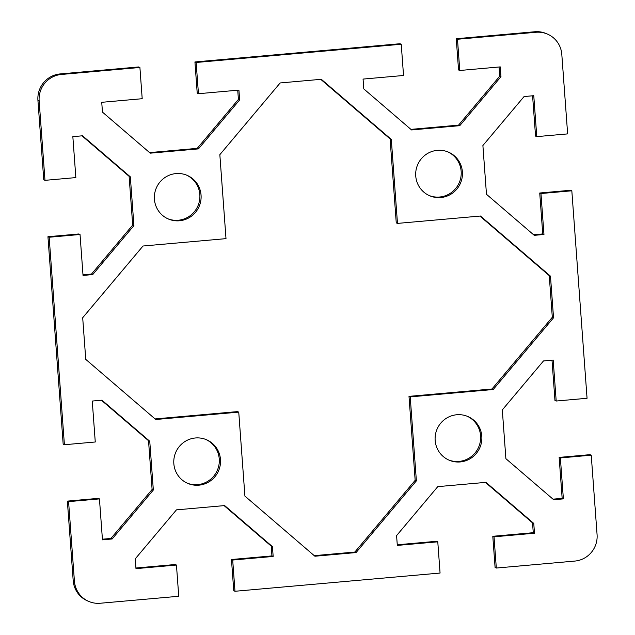 <?xml version="1.0" encoding="UTF-8"?>
<svg xmlns="http://www.w3.org/2000/svg" width="635" height="635" viewBox="0 0 635 635"><rect width="100%" height="100%" fill="white"/><g stroke="black" fill="none" stroke-linecap="round" stroke-linejoin="round"><path stroke-width="0.95" d="M547.457 34.099L546.235 33.576A24.447 24.003 113.3 0 0 534.797 31.75L456.255 38.727L457.486 39.259L536.019 32.274A24.447 24.003 -66.7 0 1 547.457 34.099A24.447 24.003 -66.7 0 1 561.808 54.427L567.642 133.89L536.781 136.628L533.773 95.687L524.073 96.552L482.894 145.51L486.473 194.286L534.265 235.339L543.965 234.482L540.957 193.532L571.825 190.794L587.058 398.28L556.197 401.026L553.188 360.085L543.489 360.942L502.309 409.908L505.889 458.676L553.68 499.737L563.38 498.872L560.372 457.93L591.241 455.184L597.075 534.646A24.447 24.003 -66.7 0 1 574.85 561.07L496.316 568.047L495.094 567.523L492.8 536.289L533.265 532.694L532.543 522.883L485.418 482.402M457.486 39.259L459.78 70.485L500.245 66.889L500.967 76.7L459.78 125.666L411.575 129.945L363.784 88.892L363.061 79.081L403.535 75.486L401.241 44.252L400.01 43.728L194.929 61.952L196.151 62.484L401.241 44.252M196.151 62.484L198.445 93.71L238.919 90.114L239.633 99.925L198.453 148.892L150.249 153.17L102.457 112.117L101.735 102.306L142.2 98.711L139.906 67.477L138.684 66.953L60.15 73.93A24.447 24.003 113.3 0 0 37.925 100.354L43.759 179.816L44.99 180.34L39.148 100.878A24.447 24.003 -66.7 0 1 61.373 74.462L139.906 67.477M44.99 180.34L75.851 177.594L72.842 136.652L82.542 135.787L130.334 176.847L133.921 225.615L92.734 274.582L83.034 275.439L80.034 234.498L49.165 237.244L47.942 236.72L63.175 444.206L64.405 444.73L49.165 237.244M64.405 444.73L95.266 441.992L92.258 401.05L101.957 400.185L149.757 441.246L153.337 490.014L112.149 538.972L102.457 539.837L99.449 498.896L68.58 501.634L67.358 501.11L73.192 580.573A24.447 24.003 113.3 0 0 87.543 600.9L88.765 601.424A24.447 24.003 -66.7 0 1 74.414 581.096L68.58 501.634M135.938 568.007L175.22 564.515L176.451 565.039L178.745 596.273L100.203 603.25A24.447 24.003 -66.7 0 1 88.765 601.424M176.451 565.039L135.977 568.642L135.263 558.824L176.443 509.865L224.647 505.579L272.439 546.632L273.161 556.45L232.696 560.046L234.99 591.272L233.759 590.748L231.465 559.514L271.939 555.919L271.216 546.108L224.091 505.627M397.264 544.782L436.555 541.29L437.777 541.814L440.071 573.048L234.99 591.272M437.777 541.814L397.312 545.417L396.589 535.599L437.769 486.64L485.973 482.354L533.765 523.407L534.487 533.225L494.022 536.821L496.316 568.047M481.806 436.277A23.749 23.312 -66.7 0 1 449.104 460.169A23.749 23.312 -66.7 0 1 437.063 429.141A23.749 23.312 -66.7 0 1 467.868 416.528A23.749 23.312 -66.7 0 1 481.806 436.277M201.057 195.104A23.749 23.312 -66.7 0 1 168.354 218.996A23.749 23.312 -66.7 0 1 156.321 187.968A23.749 23.312 -66.7 0 1 187.127 175.355A23.749 23.312 -66.7 0 1 201.057 195.104M220.48 459.502A23.749 23.312 -66.7 0 1 187.769 483.394A23.749 23.312 -66.7 0 1 175.736 452.366A23.749 23.312 -66.7 0 1 206.542 439.753A23.749 23.312 -66.7 0 1 220.48 459.502M462.391 171.879A23.749 23.312 -66.7 0 1 429.689 195.77A23.749 23.312 -66.7 0 1 417.647 164.743A23.749 23.312 -66.7 0 1 448.453 152.13A23.749 23.312 -66.7 0 1 462.391 171.879M226.004 238.641L219.837 154.67L280.154 82.955L321.31 79.296L391.311 139.43L397.478 223.401L480.473 216.027L550.474 276.161L553.537 317.794L493.212 389.509L410.218 396.891L416.385 480.854L356.068 552.569L314.912 556.228L244.912 496.094L238.744 412.123L155.75 419.505L85.749 359.37L82.693 317.73L143.01 246.015L226.004 238.641M536.781 136.628L535.551 136.104L532.59 95.79M533.591 234.767L542.742 233.95L539.734 193.008L570.595 190.27L571.825 190.794M556.197 401.026L554.966 400.502L552.005 360.188M553.014 499.158L562.158 498.348L559.149 457.406L590.01 454.66L591.241 455.184M67.358 501.11L98.219 498.372L99.449 498.896M102.41 539.21L110.927 538.448L152.106 489.49L148.526 440.714L101.409 400.233M47.942 236.72L78.803 233.974L80.034 234.498M82.995 274.812L91.511 274.058L132.691 225.092L129.111 176.324L81.986 135.842M149.582 152.598L197.231 148.36L238.411 99.401L237.736 90.218M198.445 93.71L197.223 93.186L194.929 61.952M410.908 129.373L458.557 125.135L499.737 76.176L499.062 66.993M459.78 70.485L458.549 69.961L456.255 38.727M155.083 418.925L237.522 411.599L238.744 412.123M314.246 555.657L354.846 552.045L415.163 480.33L408.996 396.359L491.99 388.985L552.307 317.27L549.251 275.63L479.917 216.075M397.478 223.401L396.256 222.877L390.088 138.906L320.754 79.343M429.077 195.501A23.749 23.312 113.3 0 0 461.161 171.355A23.749 23.312 113.3 0 0 447.834 151.876M187.166 483.124A23.749 23.312 113.3 0 0 219.25 458.978A23.749 23.312 113.3 0 0 205.923 439.499M167.751 218.726A23.749 23.312 113.3 0 0 199.834 194.58A23.749 23.312 113.3 0 0 186.507 175.101M448.493 459.899A23.749 23.312 113.3 0 0 480.584 435.753A23.749 23.312 113.3 0 0 467.249 416.274M390.088 138.906L391.311 139.43M415.163 480.33L416.385 480.854M354.846 552.045L356.068 552.569M408.996 396.359L410.218 396.891M552.307 317.27L553.537 317.794M491.99 388.985L493.212 389.509M549.251 275.63L550.474 276.161M238.411 99.401L239.633 99.925M197.231 148.36L198.453 148.892M458.557 125.135L459.78 125.666M499.737 76.176L500.967 76.7M271.216 546.108L272.439 546.632M271.939 555.919L273.161 556.45M231.465 559.514L232.696 560.046M532.543 522.883L533.765 523.407M533.265 532.694L534.487 533.225M492.8 536.289L494.022 536.821M132.691 225.092L133.921 225.615M91.511 274.058L92.734 274.582M129.111 176.324L130.334 176.847M148.526 440.714L149.757 441.246M152.106 489.49L153.337 490.014M110.927 538.448L112.149 538.972M539.734 193.008L540.957 193.532M542.742 233.95L543.965 234.482M559.149 457.406L560.372 457.93M562.158 498.348L563.38 498.872M534.797 31.75L536.019 32.274M74.414 581.096L73.192 580.573M61.373 74.462L60.15 73.93M37.925 100.354L39.148 100.878"/></g></svg>
